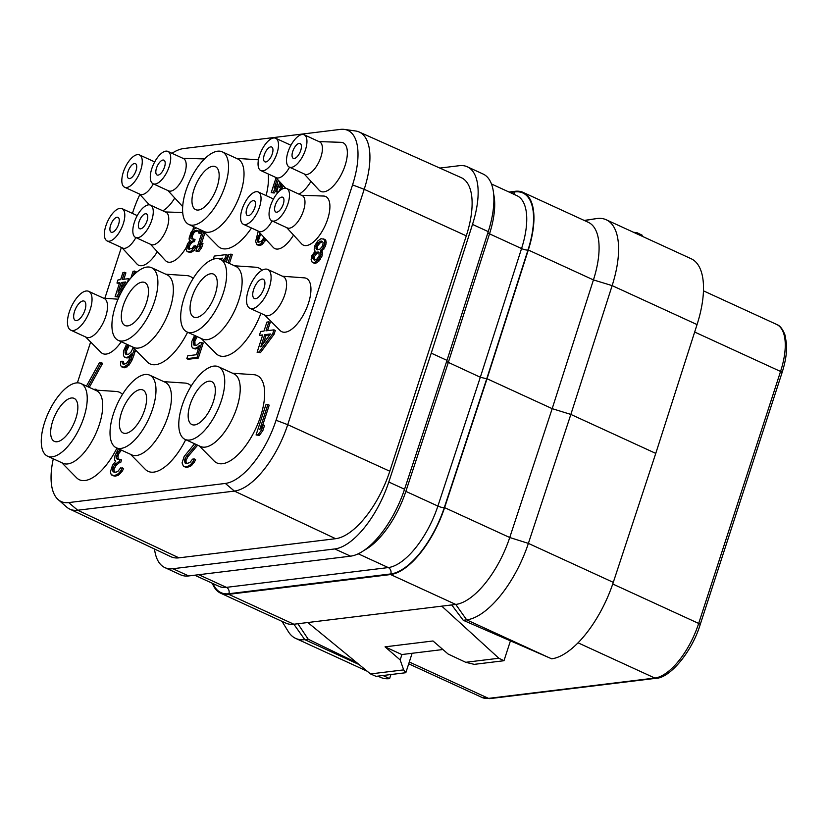 <?xml version="1.0" encoding="UTF-8"?>
<svg xmlns="http://www.w3.org/2000/svg" width="828" height="828" viewBox="0 0 828 828"><rect width="100%" height="100%" fill="white"/><g stroke="black" fill="none" stroke-linecap="round" stroke-linejoin="round"><path stroke-width="1.24" d="M189.343 249.404L189.312 246.237L191.382 243.028L193.317 241.797L191.982 241.186L193.048 241.062L193.711 239.002L191.216 238.816L190.75 237.884L191.547 233.838L193.721 231.115L196.816 230.236L198.347 231.043L198.482 232.999L199.817 232.834L199.848 229.522M191.382 243.028L190.047 242.407L191.982 241.186M171.996 153.294A64.149 27.914 114.7 0 1 183.692 148.543L340.391 129.396A64.149 27.914 114.7 0 1 344.355 129.406A64.149 27.914 114.7 0 1 352.542 184.892L276.066 420.262A64.149 27.914 114.7 0 1 225.351 483.438L68.662 502.586A64.149 27.914 114.7 0 1 58.126 499.553A64.149 27.914 114.7 0 1 53.292 458.826M77.387 382.826L90.645 342.005M104.877 298.235L121.374 247.458M132.439 213.407L132.987 211.72A64.149 27.914 114.7 0 1 139.87 194.466M162.785 210.798A26.755 11.644 -65.3 0 0 174.76 197.995M122.016 247.758L136.951 264.008A26.755 11.644 -65.3 0 0 157.31 251.702M310.986 181.342A26.755 11.644 114.7 0 1 299.011 194.145M293.536 235.059A26.755 11.644 114.7 0 1 273.178 247.355L258.243 231.115L255.676 241.269L256.639 244.602L260.634 244.115L264.919 238.371M301.537 195.315L323.593 196.039A26.755 11.644 114.7 0 1 327.629 219.234A26.755 11.644 114.7 0 1 301.64 243.877L286.705 227.638M85.636 336.975L101.037 352.428A29.363 12.782 -65.3 0 0 121.261 341.736M264.712 315.095L280.112 330.538A29.363 12.782 -65.3 0 0 308.451 303.296A29.363 12.782 -65.3 0 0 304.29 277.856L282.534 276.252M203.077 231.002L217.888 246.061A48.127 20.948 -65.3 0 0 251.484 228.011M266.099 195.584A48.127 20.948 -65.3 0 0 268.22 173.963M258.439 159.866A48.127 20.948 -65.3 0 0 257.498 159.763L236.415 158.345M201.173 338.455L215.984 353.515A48.127 20.948 -65.3 0 0 260.923 313.357M262.021 270.28A48.127 20.948 -65.3 0 0 255.593 267.216L234.51 265.798M132.418 346.86L147.239 361.919A48.127 20.948 -65.3 0 0 187.604 332.225M193.121 278.529A48.127 20.948 -65.3 0 0 186.838 275.61L165.766 274.203M199.269 445.909L214.09 460.968A48.127 20.948 -65.3 0 0 260.582 416.36A48.127 20.948 -65.3 0 0 253.689 374.67L232.616 373.252M130.513 454.313L145.335 469.372A48.127 20.948 -65.3 0 0 185.7 439.678M191.216 385.983A48.127 20.948 -65.3 0 0 184.944 383.064L163.861 381.656M61.769 462.707L76.58 477.777A48.127 20.948 -65.3 0 0 116.945 448.083M122.461 394.376A48.127 20.948 -65.3 0 0 116.189 391.468L95.106 390.06M304.155 173.921L319.09 190.161A26.755 11.644 114.7 0 0 345.079 165.517A26.755 11.644 -65.3 0 0 341.043 142.323L318.997 141.598M256.069 434.969L259.402 435.342L262.859 430.601L264.536 425.468L263.2 424.857L259.744 429.597L267.879 404.55L265.881 404.799L256.069 434.969L258.067 434.731L261.524 429.991L263.2 424.857M262.507 425.809L269.214 405.161L267.879 404.55M194.58 443.756L184.158 456.466L182.067 462.883L183.485 466.412L186.611 467.416L190.481 466.33L194.394 462.159L195.563 459.54L194.228 458.929L192.562 459.136L189.85 462.552L186.642 463.556L185.193 463.121L184.572 460.109L186.486 456.176L196.319 444.553M186.403 463.483L185.907 460.72L187.821 456.787L197.654 445.164M118.445 448.766L114.999 455.669L114.543 460.037L115.785 461.113L112.536 465.212L110.455 471.639L110.952 474.04L113.198 475.779L115.32 476.131L118.528 475.127L122.44 470.946L123.61 468.337L120.609 467.923L117.907 471.339L116.034 472.188L113.239 471.908L112.66 470.749L113.032 467.623L114.533 464.974L118.031 462.076L119.367 461.91L120.205 459.343L117.079 459.105L116.5 457.946L117.504 452.895L120.132 449.542M114.45 472.27L113.953 469.517L115.868 465.584L119.367 462.686L120.702 462.531L121.54 459.954L120.205 459.343M118.238 459.364L118 456.073L118.839 453.506L121.468 450.153M257.104 352.262L260.437 352.624L274.058 334.315L275.31 330.465L273.975 329.854L265.985 330.827L268.903 321.833L266.906 322.082L263.987 331.076L260.654 331.479L259.402 335.33L262.735 334.926L257.104 352.262L259.102 352.014L272.722 333.705L273.975 329.854M267.579 330.631L270.238 322.454L268.903 321.833M259.402 335.33L262.476 335.733M195.066 345.462L194.87 341.26L197.209 336.634M194.611 335.443L191.848 341.415L191.661 346.425L192.593 347.977L195.242 348.992L198.617 348.06M198.648 347.967L197.395 347.398L199.455 345.473L196.453 354.726L187.759 355.781L186.817 358.669L188.153 359.29L198.347 358.038L203.233 343.02L199.796 342.657L196.65 345.266L193.835 345.059L193.535 340.65L195.874 336.023M126.622 344.2L123.465 351.051L123.465 355.491L124.397 357.034L128.547 357.862L130.275 357.054L128.899 356.485L131.445 353.96L128.775 360.387L126.342 363.461L123.455 364.361L122.223 362.85L122.182 361.194L120.681 361.37L120.567 365.272L121.509 366.825L124.014 367.073L127.76 364.392L130.959 359.01L134.395 348.867M123.972 364.299L123.517 361.805L122.182 361.194M121.509 366.825L125.349 367.684L129.096 365.003L132.294 359.621L135.575 350.068M97.114 390.195L95.924 389.16L93.73 389.429M89.269 387.38L102.682 363.213L99.35 362.84L86.454 386.086M312.259 262.435L314.764 263.397L317.321 262.59L321.823 256.618L322.465 253.089L321.792 251.194L325.435 246.309L326.232 242.273L325.104 239.447L321.005 238.681L317.673 241.062L315.002 245.326L314.205 249.373L315.137 251.236L311.928 255.573L311.131 259.619L312.259 262.435L314.495 262.662L319.122 258.636L320.995 254.465L320.457 250.584L322.723 248.338L324.597 244.156L324.897 241.652L323.769 238.837M256.639 244.602L259.143 245.564L261.969 244.726L265.974 239.52M279.833 181.891L276.562 191.951L277.939 192.551M281.727 189.312L283.228 185.596M276.045 177.772L271.232 192.603L274.161 193.017L276.935 189.229L278.27 185.12L276.935 184.499L278.311 180.245M229.397 263.449L232.264 254.641L228.932 254.279L226.396 262.072M224.284 261.11L226.551 258.429L227.596 255.21L226.261 254.6L214.276 256.069L213.251 259.195M220.144 259.205L221.821 259.009M202.539 230.753L195.936 251.06L198.875 251.484L201.639 247.686L202.974 243.577L201.639 242.966L204.92 232.875M192.965 229.884A26.755 11.644 -65.3 0 0 193.473 226.593M150.479 244.281L165.414 260.53A26.755 11.644 -65.3 0 0 186.165 247.551M189.322 241.341A26.755 11.644 -65.3 0 0 189.84 240.12M196.205 227.845L193.152 229.698L190.989 232.43L189.146 238.081L189.188 239.561L190.181 240.42L187.583 243.701L185.917 248.835L187.045 251.66L190.606 252.488L194.042 250.594L196.712 246.32L194.042 245.864L191.879 248.597L188.142 249.052L187.645 246.651L190.047 242.407M193.317 241.797L194.383 241.672L195.046 239.613L193.711 239.002M192.375 239.075L192.22 236.508L193.483 233.392L195.056 231.726L198.213 230.867M198.482 232.999L201.152 233.444L201.183 230.132M135.513 273.199L136.03 271.615L133.091 271.201L130.907 277.939M119.367 283.518L116.965 283.041L119.636 282.71L115.123 296.579L118.062 297.004L120.691 293.454M123.827 279.243L125.897 272.857L122.968 272.443L120.629 279.636L117.969 279.957L116.965 283.041M344.355 129.406L355.585 130.979A67.441 29.353 114.7 0 1 359.166 131.994A67.441 29.353 114.7 0 1 364.196 189.302L287.72 424.681A67.441 29.353 114.7 0 1 234.407 491.087L77.718 510.234A67.441 29.353 114.7 0 1 69.738 509.096A67.441 29.353 114.7 0 1 66.633 507.046L58.126 499.553M69.738 509.096L170.847 556.695A68.517 29.818 -65.3 0 0 178.941 557.844L335.64 538.697A68.517 29.818 -65.3 0 0 389.802 471.225L466.288 235.845A68.517 29.818 -65.3 0 0 461.175 177.616L359.166 131.994M439.834 168.074L459.333 165.693A68.517 29.818 114.7 0 1 467.323 166.79A68.517 29.818 114.7 0 1 472.498 224.409L431.243 353.142L388.798 482.02A68.517 29.818 114.7 0 1 334.812 548.943L172.907 568.722A68.517 29.818 114.7 0 1 164.927 567.625A68.517 29.818 114.7 0 1 154.515 549.005M467.323 166.79L483.076 174.025A68.517 29.818 114.7 0 1 488.251 231.633L446.996 360.366L404.55 489.244A68.517 29.818 114.7 0 1 350.565 556.168L188.66 575.946A68.517 29.818 114.7 0 1 180.67 574.849L164.927 567.625M446.996 360.366L431.243 353.142M213.024 583.595A67.865 29.539 -65.3 0 0 228.911 593.728L390.806 573.939A67.865 29.539 -65.3 0 0 444.274 507.657L486.719 378.789L480.323 377.247L446.592 361.577M528.295 250.015L487.04 378.748L552.183 408.649L570.854 414.424L528.378 543.385A78.308 34.083 -65.3 0 1 466.681 619.861L463.245 620.286L451.726 604.937L455.752 604.44A68.517 29.818 -65.3 0 0 509.737 537.517L552.183 408.649L593.438 279.916L528.295 250.015A68.517 29.818 114.7 0 0 523.12 192.396A68.517 29.818 114.7 0 0 515.13 191.299L509.054 192.044M487.04 378.748L444.595 507.626A68.517 29.818 114.7 0 1 390.609 574.549L228.714 594.328A68.517 29.818 114.7 0 1 220.724 593.231A68.517 29.818 114.7 0 1 212.351 583.285M697.052 324.586A78.308 34.083 -65.3 0 0 691.132 258.729L606.22 219.762A78.308 34.083 -65.3 0 1 612.14 285.619L697.052 324.586L655.766 453.392L570.854 414.424L612.14 285.619L593.438 279.916A68.517 29.818 -65.3 0 0 588.263 222.297L523.12 192.396M451.726 604.937L293.857 624.229L228.714 594.328M220.724 593.231L285.867 623.132A68.517 29.818 -65.3 0 0 293.857 624.229L304.787 639.651L359.093 664.563M282.006 621.362L288.31 631.598A78.308 34.083 -65.3 0 0 295.658 638.388A78.308 34.083 -65.3 0 0 304.787 639.64L308.223 639.226L297.873 623.732M390.909 674.541L389.584 678.629L383.116 675.493M308.223 639.226L356.982 662.835M412.127 653.282L405.813 672.719L376.067 676.352L370.509 673.93L307.83 622.521M405.813 672.719L403.671 669.883L400.162 659.916L385.041 646.844L401.828 654.544L442.897 649.525M403.671 669.883L370.509 673.93M510.441 640.841L503.983 660.723L498.87 658.25L441.779 606.148M498.87 658.25L465.709 662.296L448.134 654.048L433.003 640.975L385.041 646.844M401.911 654.534L400.162 659.916M503.983 660.723L474.237 664.356L465.709 662.296M463.245 620.286L551.707 658.819A78.308 34.083 -65.3 0 0 613.289 582.353L655.766 453.392M606.22 219.762A78.308 34.083 -65.3 0 0 597.091 218.509L584.433 220.538M597.091 218.509L584.206 220.434M633.399 232.233L637.115 232.751L642.228 235.235L641.928 236.156M377.889 676.134L380.569 677.356A78.308 34.083 -65.3 0 0 389.584 678.629M74.551 311.39A10.609 4.616 -65.3 0 0 75.317 320.395A10.609 4.616 -65.3 0 0 84.942 310.127A10.609 4.616 -65.3 0 0 84.166 301.123A10.609 4.616 -65.3 0 0 74.551 311.39M90.221 309.475A21.373 9.305 114.7 0 1 70.825 330.186A21.373 9.305 114.7 0 1 69.273 312.042A21.373 9.305 -65.3 0 1 88.658 291.332A21.373 9.305 -65.3 0 1 90.221 309.475M88.658 291.332L104.142 298.442A21.373 9.305 -65.3 0 1 105.705 316.586A21.373 9.305 114.7 0 1 86.319 337.286L70.825 330.186M253.627 289.51A10.609 4.616 -65.3 0 0 254.393 298.515A10.609 4.616 -65.3 0 0 264.018 288.237A10.609 4.616 -65.3 0 0 263.242 279.243A10.609 4.616 -65.3 0 0 253.627 289.51M269.297 287.595A21.373 9.305 114.7 0 1 249.911 308.295A21.373 9.305 114.7 0 1 248.348 290.152A21.373 9.305 -65.3 0 1 267.734 269.452A21.373 9.305 -65.3 0 1 269.297 287.595M267.734 269.452L283.217 276.562A21.373 9.305 -65.3 0 1 284.78 294.706A21.373 9.305 114.7 0 1 265.395 315.406L249.911 308.295M193.969 189.581A23.66 10.298 114.7 0 1 215.425 166.666A23.66 10.298 114.7 0 1 217.153 186.745A23.66 10.298 114.7 0 1 195.698 209.66A23.66 10.298 114.7 0 1 193.969 189.581M185.979 190.554A39.972 17.398 114.7 0 1 222.235 151.834A39.972 17.398 114.7 0 1 225.144 185.772A39.972 17.398 -65.3 0 1 188.887 224.492A39.972 17.398 -65.3 0 1 185.979 190.554M222.235 151.834L237.719 158.945A39.972 17.398 114.7 0 1 240.627 192.872A39.972 17.398 -65.3 0 1 204.371 231.602L188.887 224.492M192.065 297.035A23.66 10.298 114.7 0 1 213.52 274.12A23.66 10.298 114.7 0 1 215.249 294.199A23.66 10.298 114.7 0 1 193.793 317.114A23.66 10.298 114.7 0 1 192.065 297.035M184.075 298.008A39.972 17.398 114.7 0 1 220.331 259.288A39.972 17.398 114.7 0 1 223.249 293.226A39.972 17.398 -65.3 0 1 186.983 331.945A39.972 17.398 -65.3 0 1 184.075 298.008M220.331 259.288L235.814 266.399A39.972 17.398 114.7 0 1 238.733 300.326A39.972 17.398 -65.3 0 1 202.477 339.045L186.983 331.945M123.31 305.439A23.66 10.298 114.7 0 1 144.776 282.524A23.66 10.298 114.7 0 1 146.494 302.603A23.66 10.298 114.7 0 1 125.038 325.518A23.66 10.298 114.7 0 1 123.31 305.439M115.32 306.412A39.972 17.398 114.7 0 1 151.576 267.692A39.972 17.398 114.7 0 1 154.494 301.63A39.972 17.398 -65.3 0 1 118.238 340.349A39.972 17.398 -65.3 0 1 115.32 306.412M151.576 267.692L167.059 274.803A39.972 17.398 114.7 0 1 169.978 308.73A39.972 17.398 -65.3 0 1 133.722 347.449L118.238 340.349M52.661 421.286A23.66 10.298 114.7 0 1 74.116 398.371A23.66 10.298 114.7 0 1 75.845 418.461A23.66 10.298 114.7 0 1 54.389 441.376A23.66 10.298 114.7 0 1 52.661 421.286M44.66 422.27A39.972 17.398 114.7 0 1 80.927 383.55A39.972 17.398 114.7 0 1 83.835 417.478A39.972 17.398 -65.3 0 1 47.579 456.197A39.972 17.398 -65.3 0 1 44.66 422.27M80.927 383.55L96.41 390.65A39.972 17.398 114.7 0 1 99.319 424.588A39.972 17.398 -65.3 0 1 63.063 463.307L47.579 456.197M190.161 404.488A23.66 10.298 114.7 0 1 211.626 381.573A23.66 10.298 114.7 0 1 213.345 401.652A23.66 10.298 114.7 0 1 191.889 424.567A23.66 10.298 114.7 0 1 190.161 404.488M182.17 405.461A39.972 17.398 114.7 0 1 218.426 366.742A39.972 17.398 114.7 0 1 221.345 400.68A39.972 17.398 -65.3 0 1 185.089 439.399A39.972 17.398 -65.3 0 1 182.17 405.461M218.426 366.742L233.91 373.852A39.972 17.398 114.7 0 1 236.829 407.78A39.972 17.398 -65.3 0 1 200.573 446.499L185.089 439.399M121.416 412.893A23.66 10.298 114.7 0 1 142.871 389.978A23.66 10.298 114.7 0 1 144.6 410.057A23.66 10.298 114.7 0 1 123.134 432.972A23.66 10.298 114.7 0 1 121.416 412.893M113.415 413.865A39.972 17.398 114.7 0 1 149.671 375.146A39.972 17.398 114.7 0 1 152.59 409.084A39.972 17.398 -65.3 0 1 116.334 447.803A39.972 17.398 -65.3 0 1 113.415 413.865M149.671 375.146L165.155 382.257A39.972 17.398 114.7 0 1 168.074 416.184A39.972 17.398 -65.3 0 1 131.818 454.903L116.334 447.803M156.502 168.074A8.156 3.55 -65.3 0 0 157.103 174.998A8.156 3.55 -65.3 0 0 164.503 167.101A8.156 3.55 -65.3 0 0 163.903 160.177A8.156 3.55 -65.3 0 0 156.502 168.074M151.793 168.653A17.781 7.742 114.7 0 1 167.918 151.431A17.781 7.742 114.7 0 1 169.212 166.521A17.781 7.742 -65.3 0 1 153.087 183.754A17.781 7.742 -65.3 0 1 151.793 168.653M167.918 151.431L183.402 158.531A17.781 7.742 114.7 0 1 184.706 173.632A17.781 7.742 -65.3 0 1 168.57 190.854L153.087 183.754M110.59 225.268A8.156 3.55 -65.3 0 0 111.19 232.192A8.156 3.55 -65.3 0 0 118.59 224.295A8.156 3.55 -65.3 0 0 117.99 217.371A8.156 3.55 -65.3 0 0 110.59 225.268M105.87 225.847A17.781 7.742 114.7 0 1 122.006 208.625A17.781 7.742 114.7 0 1 123.3 223.715A17.781 7.742 -65.3 0 1 107.174 240.948A17.781 7.742 -65.3 0 1 105.87 225.847M107.174 240.948L122.658 248.048A17.781 7.742 -65.3 0 0 135.875 237.574M139.052 221.79A8.156 3.55 -65.3 0 0 139.642 228.714A8.156 3.55 -65.3 0 0 147.042 220.817A8.156 3.55 -65.3 0 0 146.452 213.893A8.156 3.55 -65.3 0 0 139.052 221.79M134.333 222.37A17.781 7.742 114.7 0 1 150.468 205.147A17.781 7.742 114.7 0 1 151.762 220.238A17.781 7.742 -65.3 0 1 135.637 237.47A17.781 7.742 -65.3 0 1 134.333 222.37M150.468 205.147L165.952 212.247A17.781 7.742 114.7 0 1 167.246 227.348A17.781 7.742 -65.3 0 1 151.12 244.57L135.637 237.47M201.349 230.463L200.014 229.853M201.38 231.933L200.045 231.322M201.152 233.444L199.817 232.834M198.151 230.846L196.816 230.236M196.557 231.043L195.222 230.432M195.056 231.726L193.721 231.115M194.352 232.306L193.017 231.685M193.483 233.392L192.148 232.782M192.883 234.459L191.547 233.838M192.22 236.508L190.885 235.897M192.086 238.495L190.75 237.884M194.383 241.672L193.048 241.062M187.045 251.66L191.309 251.132L195.377 245.709M190.512 244.115L189.177 243.504M189.312 246.237L187.977 245.626M188.981 247.261L187.645 246.651M189.012 248.742L187.677 248.131M195.781 248.41L194.445 247.789M194.042 250.594L192.707 249.973M192.645 251.743L191.309 251.132M190.606 252.488L189.27 251.878M190.078 252.55L188.743 251.94M128.04 171.551A8.156 3.55 -65.3 0 0 128.64 178.475A8.156 3.55 -65.3 0 0 136.04 170.578A8.156 3.55 -65.3 0 0 135.44 163.654A8.156 3.55 -65.3 0 0 128.04 171.551M123.331 172.131A17.781 7.742 114.7 0 1 139.456 154.908A17.781 7.742 114.7 0 1 140.76 169.999A17.781 7.742 -65.3 0 1 124.624 187.231A17.781 7.742 -65.3 0 1 123.331 172.131M124.624 187.231L140.108 194.332A17.781 7.742 -65.3 0 0 153.325 183.857M272.267 153.936A8.156 3.55 114.7 0 1 264.867 161.833A8.156 3.55 114.7 0 1 264.267 154.908A8.156 3.55 114.7 0 1 271.667 147.011A8.156 3.55 114.7 0 1 272.267 153.936M260.851 170.578A17.781 7.742 114.7 0 0 276.987 153.356A17.781 7.742 -65.3 0 0 275.683 138.255A17.781 7.742 -65.3 0 0 259.557 155.488A17.781 7.742 114.7 0 0 260.851 170.578L276.335 177.689A17.781 7.742 114.7 0 0 289.552 167.215M254.817 207.652A8.156 3.55 114.7 0 1 247.417 215.549A8.156 3.55 114.7 0 1 246.816 208.625A8.156 3.55 114.7 0 1 254.217 200.718A8.156 3.55 114.7 0 1 254.817 207.652M243.401 224.295A17.781 7.742 114.7 0 0 259.526 207.072A17.781 7.742 -65.3 0 0 258.232 191.972A17.781 7.742 -65.3 0 0 242.097 209.205A17.781 7.742 114.7 0 0 243.401 224.295L258.885 231.405A17.781 7.742 114.7 0 0 272.101 220.931M283.269 204.164A8.156 3.55 114.7 0 1 275.869 212.071A8.156 3.55 114.7 0 1 275.279 205.147A8.156 3.55 114.7 0 1 282.679 197.24A8.156 3.55 114.7 0 1 283.269 204.164M271.863 220.817A17.781 7.742 114.7 0 0 287.989 203.595A17.781 7.742 -65.3 0 0 286.695 188.494A17.781 7.742 -65.3 0 0 270.559 205.727A17.781 7.742 114.7 0 0 271.863 220.817L287.347 227.928A17.781 7.742 114.7 0 0 303.472 210.695A17.781 7.742 -65.3 0 0 302.179 195.605L286.695 188.494M300.73 150.458A8.156 3.55 114.7 0 1 293.329 158.355A8.156 3.55 114.7 0 1 292.729 151.431A8.156 3.55 114.7 0 1 300.129 143.534A8.156 3.55 114.7 0 1 300.73 150.458M289.314 167.101A17.781 7.742 114.7 0 0 305.439 149.878A17.781 7.742 -65.3 0 0 304.145 134.778A17.781 7.742 -65.3 0 0 288.009 152.01A17.781 7.742 114.7 0 0 289.314 167.101L304.797 174.211A17.781 7.742 114.7 0 0 320.922 156.989A17.781 7.742 -65.3 0 0 319.629 141.888L304.145 134.778M262.859 430.601L261.524 429.991M259.402 435.342L258.067 434.731M187.821 456.787L186.486 456.176M186.321 459.436L184.986 458.826M185.907 460.72L184.572 460.109M185.938 462.573L184.603 461.962M194.394 462.159L193.059 461.538L194.228 458.929M192.231 464.881L190.895 464.27L193.059 461.538M190.481 466.33L189.146 465.719L190.895 464.27M187.935 467.261L186.6 466.65L189.146 465.719M186.611 467.416L185.275 466.806L186.6 466.65M183.485 466.412L185.275 466.806M120.671 450.815L119.335 450.204M119.584 452.181L118.249 451.57M118.839 453.506L117.504 452.895M118 456.073L116.665 455.462M117.835 458.557L116.5 457.946M120.702 462.531L119.367 461.91M119.367 462.686L118.031 462.076M116.955 464.218L115.62 463.608M115.868 465.584L114.533 464.974M114.367 468.234L113.032 467.623M113.953 469.517L112.618 468.907M113.995 471.36L112.66 470.749M122.44 470.946L121.105 470.335L122.275 467.727M120.277 473.678L118.942 473.067L121.105 470.335M118.528 475.127L117.193 474.506L118.942 473.067M115.992 476.048L114.657 475.438L117.193 474.506M115.32 476.131L113.985 475.52L114.657 475.438M111.863 475.158L113.985 475.52M260.437 352.624L259.102 352.014M274.058 334.315L272.722 333.705M270.394 333.984L260.768 346.88L264.732 334.678L270.394 333.984M263.48 343.237L266.067 335.288L269.762 334.843M266.067 335.288L264.732 334.678M198.347 358.038L197.012 357.427L201.897 342.409M186.817 358.669L197.012 357.427M197.043 348.764L195.708 348.153L197.395 347.398M195.242 348.992L193.907 348.371L195.708 348.153M192.593 347.977L193.907 348.371M196.112 338.341L194.777 337.72M195.253 340.111L193.918 339.49M194.87 341.26L193.535 340.65M194.611 342.958L193.276 342.347M194.642 344.624L193.307 344.003M135.212 351.496L133.888 350.886M133.908 355.543L132.573 354.933M132.294 359.621L130.959 359.01M130.752 362.581L129.416 361.971M129.096 365.003L127.76 364.392M127.036 366.928L125.701 366.307M125.349 367.684L124.014 367.073M124.148 367.829L122.813 367.218M123.558 363.461L122.223 362.85M123.703 364.341L122.741 363.896M128.547 357.862L127.212 357.251L128.899 356.485M127.046 358.048L125.711 357.427L127.212 357.251M124.397 357.034L125.711 357.427M133.204 347.656L130.814 352.366L128.443 354.322L126.353 354.581L125.111 353.07L125.152 350.285L127.926 344.79M126.87 354.519L126.487 350.896L125.152 350.285M126.229 352.593L124.893 351.983M126.487 350.896L129.261 345.4M127.046 349.168L125.711 348.557M127.916 347.398L126.58 346.787M129.075 345.586L127.74 344.976M126.591 354.55L125.639 354.115M126.446 353.68L125.111 353.07M87.934 386.769L101.347 362.602M95.613 390.091L95.924 389.16M321.792 251.194L320.457 250.584M322.496 250.615L321.161 250.004M322.164 251.64L320.829 251.029M322.465 253.089L321.129 252.478M322.33 255.076L320.995 254.465M321.823 256.618L320.488 256.007M320.457 259.247L319.122 258.636M319.163 260.892L317.828 260.282M317.321 262.59L315.996 261.979M315.83 263.273L314.495 262.662M314.764 263.397L313.429 262.786M325.932 240.824L324.597 240.213M326.232 242.273L324.897 241.652M325.932 244.767L324.597 244.156M325.435 246.309L324.1 245.699M324.058 248.949L322.723 248.338M321.502 241.083L323.127 242.366L322.765 245.864L319.898 249.176L316.7 249.559L315.83 246.713L317.807 243.018L320.436 241.217L322.434 241.517M314.257 260.22L312.798 258.429L313.098 255.924L315.696 252.643L318.894 252.25L319.163 256.173L316.555 259.443L314.257 260.22M317.828 249.921L317.165 247.324L317.673 245.781L320.539 242.469L322.609 241.724M317.3 249.28L315.965 248.669M317.165 247.324L315.83 246.713M317.673 245.781L316.337 245.171M319.142 243.629L317.807 243.018M320.539 242.469L319.204 241.859M321.771 241.828L320.436 241.217M314.588 260.178L314.433 256.535L317.031 253.254L319.008 252.519M314.133 259.04L312.798 258.429M314.102 257.56L312.767 256.949M314.433 256.535L313.098 255.924M315.468 254.931L314.133 254.32M317.031 253.254L315.696 252.643M318.262 252.612L316.927 252.002M318.915 252.292L317.993 251.867M265.27 240.865L263.935 240.255M263.801 243.018L262.466 242.407M261.969 244.726L260.634 244.115M260.468 245.398L259.133 244.788M259.143 245.564L257.808 244.953M264.06 237.439L261.203 241.579L257.736 242.004L257.477 238.091L260.23 233.268M258.936 242.345L258.574 240.203L259.909 236.094L258.574 235.483M259.143 237.667L257.808 237.056M259.909 236.094L261.162 234.283M260.944 234.49L259.609 233.879M258.584 242.387L257.736 242.004M258.605 241.683L257.27 241.072M258.574 240.203L257.239 239.592M258.812 238.702L257.477 238.091M281.986 184.23L279.491 187.645L280.961 183.123M282.265 188.577L280.93 187.966L282.1 184.354M278.529 191.92L280.93 187.966M276.562 191.951L278.156 191.754M276.935 189.229L275.6 188.608L276.935 184.499L274.161 188.298L277.183 179.014M274.161 193.017L272.826 192.406L275.6 188.608M271.232 192.603L272.826 192.406M228.062 262.838L230.929 254.03M226.551 258.429L225.216 257.808L226.261 254.6M222.949 260.499L225.216 257.808M218.219 258.667L222.556 258.139L221.221 259.702M201.639 247.686L200.304 247.075L201.639 242.966L198.875 246.754L203.76 231.705M198.875 251.484L197.54 250.863L200.304 247.075M195.936 251.06L197.54 250.863M133.287 275.341L134.695 271.004M118.062 297.004L116.727 296.383L127.626 281.737L128.63 278.653L122.233 279.44L124.562 272.246M115.123 296.579L116.727 296.383M129.841 279.212L128.63 278.653M125.763 281.965L118.062 292.274L121.23 282.514L125.763 281.965M120.774 288.641L122.565 283.135L125.121 282.814M122.565 283.135L121.23 282.514M466.288 235.845L364.196 189.302L352.542 184.892M68.662 502.586L77.718 510.234L178.941 557.844M335.64 538.697L234.407 491.087L225.351 483.438M276.066 420.262L287.72 424.681L389.802 471.225M188.66 575.946L172.907 568.722M350.565 556.168L334.812 548.943M404.55 489.244L388.798 482.02M488.251 231.633L472.498 224.409M364.527 550.092A62.969 27.407 -65.3 0 0 405.855 491.377L448.279 362.54L489.524 233.848A4.896 1.18 17.8 0 1 487.847 232.896M194.746 575.212L219.027 586.348A62.969 27.407 -65.3 0 0 226.375 587.362L388.27 567.573A62.969 27.407 -65.3 0 0 437.888 506.074L480.323 377.247L521.557 248.555L489.524 233.848A62.969 27.407 -65.3 0 0 493.623 193.918M444.274 507.657A4.896 1.107 18.2 0 1 437.888 506.074L405.855 491.377M390.806 573.939A4.896 4.254 83 0 0 388.27 567.573L358.255 553.808M228.911 593.728A4.896 4.254 83 0 0 226.375 587.362L198.803 574.715M486.719 378.789L527.974 250.056A4.896 1.18 17.8 0 1 521.557 248.555A62.969 27.407 -65.3 0 0 516.807 195.605L491.439 183.961M527.974 250.056A67.865 29.539 -65.3 0 0 514.933 191.91A4.896 4.254 -97 0 1 513.484 194.083M514.933 191.91L510.048 192.5M613.289 582.353L528.378 543.385L509.737 537.517L444.595 507.626M548.881 657.587L466.681 619.861L455.752 604.44L390.609 574.549M382.94 675.513L386.986 677.366M578.068 642.828L654.834 678.06L488.541 698.377A55.466 24.136 114.7 0 1 482.082 697.486L408.701 663.818M409.291 662.007L488.541 698.377A3.26 2.836 -97 0 0 489.917 698.604L482.082 697.486M782.056 372.662L700.188 624.643C691.639 652.681 669.407 678.101 656.211 678.277A3.26 2.836 -97 0 1 654.834 678.06A55.466 24.136 114.7 0 0 698.677 623.443L780.556 371.461A55.466 24.136 114.7 0 0 776.509 324.369C779.935 325.497 782.812 329.161 785.12 335.361L786.6 344.717C786.91 352.925 785.399 362.24 782.056 372.662A3.26 0.756 -162 0 0 780.556 371.461L694.661 332.038M700.188 624.643A3.26 0.756 -162 0 0 698.677 623.443L612.741 583.999M367.218 671.229L295.658 638.388M656.211 678.277L489.917 698.604M703.438 290.835L776.509 324.369M103.459 298.132L118.021 299.208M167.929 190.564L182.688 206.617M182.771 158.241L204.464 158.955M137.251 215.611L122.006 208.625M165.31 211.958L182.709 212.527M154.701 161.905L139.456 154.908M139.477 194.042L149.402 204.847M275.683 138.255L290.928 145.252M275.703 177.399L285.629 188.204M258.232 191.972L273.478 198.968"/></g></svg>

